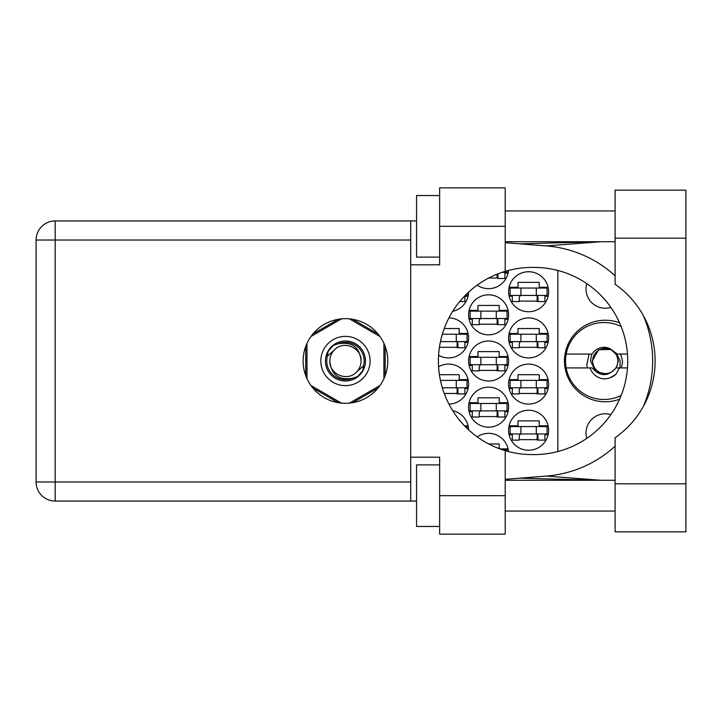<?xml version="1.0" encoding="UTF-8"?>
<svg xmlns="http://www.w3.org/2000/svg" width="722" height="722" viewBox="0 0 722 722"><rect width="100%" height="100%" fill="white"/><g stroke="black" fill="none" stroke-linecap="round" stroke-linejoin="round"><path stroke-width="1.08" d="M619.584 322.815A40.784 40.784 0 0 0 564.469 361A40.784 40.784 0 0 0 619.584 399.185M586.769 438.38A19.241 19.241 0 0 1 610.848 414.618M610.848 307.382A19.241 19.241 0 0 1 586.769 283.62M508.595 430.258A20.008 20.008 0 0 0 528.603 450.266A20.008 20.008 0 0 0 548.612 430.258A20.008 20.008 0 0 0 528.603 410.249A20.008 20.008 0 0 0 508.595 430.258M438.588 355.251A20.008 20.008 0 0 0 468.578 337.914A20.008 20.008 0 0 0 448.931 317.906M508.595 337.914A20.008 20.008 0 0 0 528.603 357.922A20.008 20.008 0 0 0 548.612 337.914A20.008 20.008 0 0 0 528.603 317.906A20.008 20.008 0 0 0 508.595 337.914M468.578 407.172A20.008 20.008 0 0 0 488.586 427.18A20.008 20.008 0 0 0 508.595 407.172A20.008 20.008 0 0 0 488.586 387.163A20.008 20.008 0 0 0 468.578 407.172M468.578 361A20.008 20.008 0 0 0 488.586 381.008A20.008 20.008 0 0 0 508.595 361A20.008 20.008 0 0 0 488.586 340.992A20.008 20.008 0 0 0 468.578 361M508.595 384.086A20.008 20.008 0 0 0 528.603 404.094A20.008 20.008 0 0 0 548.612 384.086A20.008 20.008 0 0 0 528.603 364.078A20.008 20.008 0 0 0 508.595 384.086M448.931 404.094A20.008 20.008 0 0 0 468.578 384.086A20.008 20.008 0 0 0 438.588 366.749M452.694 311.317A20.008 20.008 0 0 0 468.578 292.184M468.578 314.828A20.008 20.008 0 0 0 488.586 334.837A20.008 20.008 0 0 0 508.595 314.828A20.008 20.008 0 0 0 488.586 294.82A20.008 20.008 0 0 0 468.578 314.828M477.224 285.127A20.008 20.008 0 0 0 508.523 270.416M508.595 291.742A20.008 20.008 0 0 0 528.603 311.751A20.008 20.008 0 0 0 548.612 291.742A20.008 20.008 0 0 0 528.603 271.734A20.008 20.008 0 0 0 508.595 291.742M468.578 429.816A20.008 20.008 0 0 0 452.694 410.683M508.523 451.584A20.008 20.008 0 0 0 477.224 436.873M468.082 379.619L459.192 379.619L459.192 374.7L439.427 374.7M464.887 388.553L468.082 388.553M548.106 379.619L539.226 379.619L539.226 374.7L517.99 374.7L517.99 379.619L509.1 379.619M544.92 388.553L548.106 388.553M509.1 388.553L512.295 388.553M464.887 296.2L468.082 296.2M548.106 287.275L539.226 287.275L539.226 282.356L517.99 282.356L517.99 287.275L509.1 287.275M544.92 296.2L548.106 296.2M509.1 296.2L512.295 296.2M504.904 273.115L508.089 273.115M508.089 310.361L499.209 310.361L499.209 305.442L477.973 305.442L477.973 310.361L469.083 310.361M504.904 319.286L508.089 319.286M469.083 319.286L472.278 319.286M548.106 333.447L539.226 333.447L539.226 328.528L517.99 328.528L517.99 333.447L509.1 333.447M544.92 342.381L548.106 342.381M509.1 342.381L512.295 342.381M468.082 333.447L459.192 333.447L459.192 328.528L444.229 328.528M464.887 342.381L468.082 342.381M499.209 448.642L499.209 443.958L488.695 443.958M508.089 448.885L499.85 448.885M548.106 425.8L539.226 425.8L539.226 420.872L517.99 420.872L517.99 425.8L509.1 425.8M544.92 434.725L548.106 434.725M509.1 434.725L512.295 434.725M468.082 425.8L464.481 425.8M508.089 356.533L499.209 356.533L499.209 351.614L477.973 351.614L477.973 356.533L469.083 356.533M504.904 365.467L508.089 365.467M469.083 365.467L472.278 365.467M508.089 402.714L499.209 402.714L499.209 397.786L477.973 397.786L477.973 402.714L469.083 402.714M504.904 411.639L508.089 411.639M469.083 411.639L472.278 411.639M519.217 301.128L537.998 301.128M488.695 278.042L497.981 278.042M479.2 324.214L497.981 324.214M444.229 393.472L457.965 393.472M519.217 393.472L537.998 393.472M479.2 370.386L497.981 370.386M479.2 416.558L497.981 416.558M519.217 347.3L537.998 347.3M439.427 347.3L457.965 347.3M519.217 439.644L537.998 439.644M338.293 319.286L312.915 333.934M377.994 333.934L352.625 319.286M385.16 375.648L385.16 346.352M352.625 402.714L377.994 388.066M312.915 388.066L338.293 402.714M305.749 346.352L305.749 375.648M557.844 270.47L557.844 451.53M547.077 295.433L510.138 295.433L510.138 288.051L547.077 288.051L547.077 295.433M544.92 295.433L544.92 301.588L537.998 301.588L537.998 297.897A2.464 2.464 0 0 0 535.534 295.433M512.295 295.433L512.295 301.588L519.217 301.588L519.217 297.897A2.464 2.464 0 0 1 521.681 295.433M537.258 295.433L537.069 301.516M537.673 295.83L537.394 301.128M520.914 295.433L520.914 288.051M536.302 295.433L536.302 288.051M615.099 483.821L615.099 437.731A93.58 93.58 0 0 0 615.099 284.269L615.099 190.166L685.9 190.166L685.9 531.834L615.099 531.834L615.099 483.821L685.9 483.821M439.644 526.455L416.558 526.455L416.558 464.887L439.644 464.887M439.644 257.113L416.558 257.113L416.558 195.545L439.644 195.545M345.459 318.673A42.327 42.327 0 0 0 303.132 361A42.327 42.327 0 0 0 345.459 403.327A42.327 42.327 0 0 0 387.777 361A42.327 42.327 0 0 0 345.459 318.673M615.099 210.941L505.21 210.941M615.099 241.726L505.21 241.726M615.099 480.274L505.21 480.274M615.099 511.059L505.21 511.059M439.644 534.145L439.644 495.671L505.21 495.671L505.21 534.145L439.644 534.145M439.644 226.329L439.644 187.855L505.21 187.855L505.21 226.329L439.644 226.329L439.644 264.812L410.71 264.812L410.71 457.188L439.644 457.188L439.644 495.671M505.21 226.329L505.21 271.337A93.58 93.58 0 0 0 505.21 450.663L505.21 495.671M416.558 501.059L55.188 501.059A19.088 19.088 0 0 1 36.1 481.971L36.1 240.029A19.088 19.088 0 0 1 55.188 220.941L410.71 220.941L410.71 264.812M416.558 220.941L410.71 220.941M410.71 457.188L410.71 501.059M505.21 271.337A93.58 93.58 0 0 1 531.988 267.42L534.154 267.42A93.58 93.58 0 0 1 627.734 361A93.58 93.58 0 0 1 534.154 454.58L531.988 454.58A93.58 93.58 0 0 1 505.21 450.663M505.21 479.309L546.292 476.078A115.43 115.43 0 0 0 615.099 446.214M643.347 406.432A115.43 115.43 0 0 0 643.347 315.568M615.099 275.786A115.43 115.43 0 0 0 546.292 245.922L505.21 242.691M601.011 480.274L546.292 476.078M546.292 245.922L601.011 241.726M507.061 270.804L507.061 272.347L502.034 272.347M504.904 272.347L504.904 278.502L497.981 278.502L497.981 274.811A2.464 2.464 0 0 0 497.801 273.891M497.169 274.143L497.061 278.042M497.629 273.963L497.377 278.042M507.061 318.519L470.121 318.519L470.121 311.137L507.061 311.137L507.061 318.519M504.904 318.519L504.904 324.674L497.981 324.674L497.981 320.983A2.464 2.464 0 0 0 495.518 318.519M472.278 318.519L472.278 324.674L479.2 324.674L479.2 320.983A2.464 2.464 0 0 1 481.664 318.519M497.241 318.519L497.052 324.611M497.657 318.916L497.377 324.214M480.897 318.519L480.897 311.137M496.285 318.519L496.285 311.137M467.044 293.637L467.044 295.433L465.23 295.433M464.887 295.776L464.887 301.588L459.697 301.588M456.268 387.777L456.268 380.395L467.044 380.395L467.044 387.777L442.333 387.777M456.268 380.395L440.447 380.395M464.887 387.777L464.887 393.932L457.965 393.932L457.965 390.241A2.464 2.464 0 0 0 455.501 387.777M457.225 387.777L457.044 393.869M457.64 388.174L457.36 393.472M440.88 382.326L440.88 380.395M547.077 387.777L510.138 387.777L510.138 380.395L547.077 380.395L547.077 387.777M544.92 387.777L544.92 393.932L537.998 393.932L537.998 390.241A2.464 2.464 0 0 0 535.534 387.777M512.295 387.777L512.295 393.932L519.217 393.932L519.217 390.241A2.464 2.464 0 0 1 521.681 387.777M537.258 387.777L537.069 393.869M537.673 388.174L537.394 393.472M520.914 387.777L520.914 380.395M536.302 387.777L536.302 380.395M467.044 428.363L467.044 426.567L465.23 426.567M507.061 364.691L470.121 364.691L470.121 357.309L507.061 357.309L507.061 364.691M504.904 364.691L504.904 370.846L497.981 370.846L497.981 367.155A2.464 2.464 0 0 0 495.518 364.691M472.278 364.691L472.278 370.846L479.2 370.846L479.2 367.155A2.464 2.464 0 0 1 481.664 364.691M497.241 364.691L497.052 370.783M497.657 365.088L497.377 370.386M480.897 364.691L480.897 357.309M496.285 364.691L496.285 357.309M507.061 410.863L470.121 410.863L470.121 403.481L507.061 403.481L507.061 410.863M504.904 410.863L504.904 417.018L497.981 417.018L497.981 413.327A2.464 2.464 0 0 0 495.518 410.863M472.278 410.863L472.278 417.018L479.2 417.018L479.2 413.327A2.464 2.464 0 0 1 481.664 410.863M497.241 410.863L497.052 416.955M497.657 411.26L497.377 416.558M480.897 410.863L480.897 403.481M496.285 410.863L496.285 403.481M547.077 341.605L510.138 341.605L510.138 334.223L547.077 334.223L547.077 341.605M544.92 341.605L544.92 347.76L537.998 347.76L537.998 344.069A2.464 2.464 0 0 0 535.534 341.605M512.295 341.605L512.295 347.76L519.217 347.76L519.217 344.069A2.464 2.464 0 0 1 521.681 341.605M537.258 341.605L537.069 347.697M537.673 342.002L537.394 347.3M520.914 341.605L520.914 334.223M536.302 341.605L536.302 334.223M456.268 341.605L456.268 334.223L467.044 334.223L467.044 341.605L440.447 341.605M456.268 334.223L442.333 334.223M464.887 341.605L464.887 347.76L457.965 347.76L457.965 344.069A2.464 2.464 0 0 0 455.501 341.605M440.375 341.966A2.464 2.464 0 0 1 441.647 341.605M457.225 341.605L457.044 347.697M457.64 342.002L457.36 347.3M440.88 341.605L440.88 339.674M507.061 451.196L507.061 449.653L502.034 449.653M547.077 433.949L510.138 433.949L510.138 426.567L547.077 426.567L547.077 433.949M544.92 433.949L544.92 440.113L537.998 440.113L537.998 436.413A2.464 2.464 0 0 0 535.534 433.949M512.295 433.949L512.295 440.113L519.217 440.113L519.217 436.413A2.464 2.464 0 0 1 521.681 433.949M537.258 433.949L537.069 440.041M537.673 434.346L537.394 439.644M520.914 433.949L520.914 426.567M536.302 433.949L536.302 426.567M320.83 361A24.629 24.629 0 0 0 345.459 385.629A24.629 24.629 0 0 0 370.079 361A24.629 24.629 0 0 0 345.459 336.371A24.629 24.629 0 0 0 320.83 361M325.451 361A20.008 20.008 0 0 0 345.459 381.008A20.008 20.008 0 0 0 365.467 361A20.008 20.008 0 0 0 345.459 340.992A20.008 20.008 0 0 0 325.451 361M327.373 356.244L334.412 349.953A15.622 15.622 0 0 0 329.837 361C331.29 374.917 338.988 380.638 352.923 378.147L357.652 376.586L362.742 370.621L363.536 365.756A18.7 18.7 0 0 0 337.986 343.852L333.266 345.414L328.167 351.379L327.373 356.244A18.7 18.7 0 0 0 352.923 378.147M334.412 349.953C343.356 339.99 361.794 347.625 361.081 361C359.619 347.083 351.921 341.362 337.986 343.852M363.536 365.756L356.506 372.047A15.622 15.622 0 0 0 361.081 361M356.506 372.047C347.553 382.01 329.115 374.375 329.837 361M349.421 318.862L379.962 336.497M310.947 336.497L341.488 318.862M306.976 378.635L306.976 343.365M341.488 403.138L310.947 385.503M379.962 385.503L349.421 403.138M383.933 343.365L383.933 378.635M621.164 395.448A38.474 38.474 0 0 1 566.174 354.078A38.474 38.474 0 0 1 621.164 326.552M566.174 367.922L592.202 367.922C600.081 376.839 607.96 376.839 615.839 367.922L627.472 367.922M619.458 367.922L615.767 374.456C612.012 377.651 607.653 379.095 602.699 378.815C596.48 377.462 592.239 373.834 589.973 367.922M566.174 354.078L592.202 354.078A13.7 13.7 0 0 1 610.171 348.762L615.839 354.078L617.346 354.078L610.171 348.762M615.767 374.456L609.81 377.895M589.107 354.078L586.697 365.35L587.555 367.922M627.472 354.078L617.346 354.078M617.87 361A12.617 12.617 0 0 1 605.253 373.617A12.617 12.617 0 0 1 592.636 361A12.617 12.617 0 0 1 605.253 348.383A12.617 12.617 0 0 1 617.87 361M607.337 374.294L595.849 371.55L590.452 361L591.76 354.078M616.335 354.078L618.321 361L616.335 367.922M619.927 367.922L620.216 361L616.705 354.078M620.685 354.078L622.49 361A17.238 17.238 0 0 1 621.037 367.922M592.175 361L598.718 349.683L611.435 349.484L598.718 349.683L592.175 361L598.718 349.683L611.435 349.484L598.718 349.683L592.175 361M410.71 240.029L55.188 240.029L55.188 481.971L410.71 481.971M55.188 501.059L55.188 481.971L36.1 481.971A19.088 19.088 0 0 0 55.188 501.059M36.1 240.029L55.188 240.029L55.188 220.941M615.099 238.179L685.9 238.179M519.696 478.172L599.747 480.274M519.696 243.828L599.747 241.726"/></g></svg>
